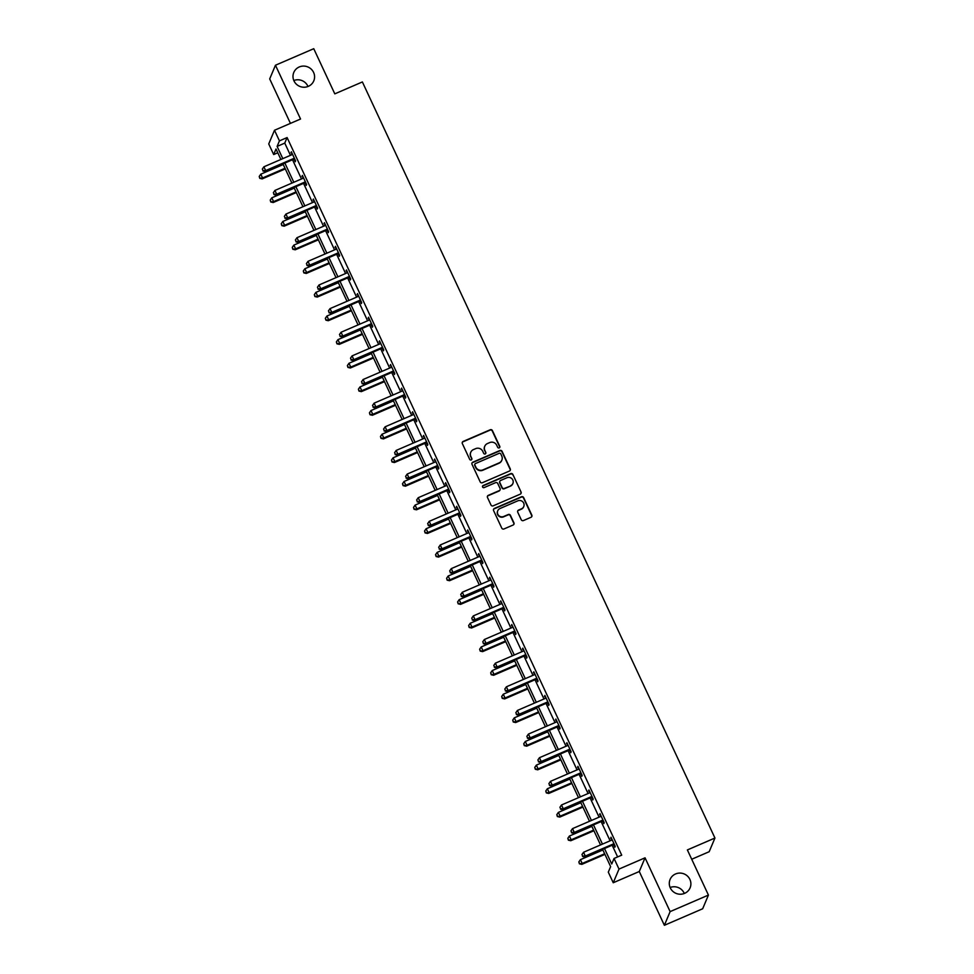 <?xml version="1.0" encoding="UTF-8"?>
<svg xmlns="http://www.w3.org/2000/svg" width="974" height="974" viewBox="0 0 974 974"><rect width="100%" height="100%" fill="white"/><g stroke="black" fill="none" stroke-linecap="round" stroke-linejoin="round"><path stroke-width="1.46" d="M499.212 447.894A1.169 1.132 22.8 0 0 499.784 446.396L492.418 430.593A1.668 1.619 22.8 0 0 490.214 429.765L463.149 441.441A1.668 1.619 22.8 0 0 462.346 443.584L469.712 459.387A1.169 1.132 22.8 0 0 471.83 459.375A1.169 1.132 22.8 0 0 471.818 458.474L470.856 456.429A5.32 5.174 22.8 0 1 473.449 449.586L475.714 448.624A5.32 5.174 22.8 0 1 482.739 451.303L483.688 453.348A1.169 1.132 22.8 0 0 485.819 453.348A1.169 1.132 22.8 0 0 485.795 452.435L484.845 450.39A5.32 5.174 22.8 0 1 487.438 443.56L489.691 442.586A5.32 5.174 22.8 0 1 496.728 445.264L497.677 447.309A1.169 1.132 22.8 0 0 499.212 447.894M499.711 447.48A1.169 1.132 22.8 0 0 499.625 446.774L492.26 430.971A1.668 1.619 22.8 0 0 490.056 430.131L462.991 441.819A1.668 1.619 22.8 0 0 462.248 442.476M471.745 459.558A1.169 1.132 22.8 0 0 471.659 458.839L470.856 456.429M485.722 453.519A1.169 1.132 22.8 0 0 485.649 452.813L484.845 450.39M675.566 873.958A10.848 10.531 22.8 0 0 672.632 891.149A10.848 10.531 22.8 0 0 690.091 887.862A10.848 10.531 22.8 0 0 675.566 873.958M299.262 66.963A10.848 10.531 22.8 0 0 296.327 84.154A10.848 10.531 22.8 0 0 313.786 80.866A10.848 10.531 22.8 0 0 299.262 66.963M521.236 519.726A1.668 1.619 22.8 0 0 523.44 520.566L531.025 517.279A1.668 1.619 22.8 0 0 531.841 515.149L523.659 497.604A1.668 1.619 22.8 0 0 521.455 496.764L494.39 508.44A1.668 1.619 22.8 0 0 493.587 510.583L501.768 528.127A1.668 1.619 22.8 0 0 503.96 528.967L513.14 525.01A1.668 1.619 22.8 0 0 513.943 522.868L510.449 515.368A1.668 1.619 22.8 0 0 508.245 514.528L503.704 516.488A4.444 4.322 22.8 0 1 497.738 510.79A4.444 4.322 22.8 0 1 499.991 508.525L517.803 500.843A4.444 4.322 22.8 0 1 523.756 506.541A4.444 4.322 22.8 0 1 521.516 508.793L518.545 510.084A1.668 1.619 22.8 0 0 517.742 512.214L521.236 519.726M708.427 895.082L702.668 908.766L664.378 925.3L670.124 911.615L708.427 895.082L687.376 849.937L714.94 838.03L362.377 81.95L334.8 93.857L313.75 48.7L275.459 65.234L300.54 119.023L274.498 130.26L279.441 140.865L287.099 137.565L621.716 855.16L614.058 858.459L619.001 869.076L613.243 882.748L608.3 872.144L610.637 866.604L602.589 849.352M670.124 911.615L645.044 857.826L619.001 869.076M509.463 471.026A1.668 1.619 22.8 0 0 510.266 468.896L502.085 451.339A1.668 1.619 22.8 0 0 499.893 450.512L472.828 462.187A1.668 1.619 22.8 0 0 472.013 464.33L480.194 481.874A1.668 1.619 22.8 0 0 482.398 482.714L509.463 471.026M512.872 474.472L521.053 492.016A1.668 1.619 22.8 0 1 520.25 494.159L493.185 505.847A1.668 1.619 22.8 0 1 490.981 505.007L487.487 497.495A1.668 1.619 22.8 0 1 488.291 495.352L499.272 490.616A1.668 1.619 22.8 0 0 500.076 488.485L497.751 483.506A1.668 1.619 22.8 0 0 495.559 482.666L484.127 487.597A1.169 1.132 22.8 0 1 482.568 486.099A1.169 1.132 22.8 0 1 483.165 485.515L510.68 473.632A1.668 1.619 22.8 0 1 512.872 474.472L521.053 492.016M275.459 65.234L269.701 78.918L290.435 123.381M691.723 859.251L709.182 851.714L714.94 838.03M287.099 137.565L284.761 143.105L290.459 155.329M292.517 159.748L301.49 178.96M303.547 183.38L312.508 202.604M314.565 207.012L323.526 226.236M325.584 230.655L334.545 249.868M336.614 254.287L345.575 273.511M347.633 277.931L356.594 297.143M358.651 301.563L367.612 320.787M369.682 325.206L378.642 344.419M380.7 348.838L389.661 368.062M391.718 372.482L400.679 391.694M402.749 396.114L411.71 415.338M413.767 419.745L422.728 438.97M424.786 443.389L433.747 462.601M435.804 467.021L444.777 486.245M446.835 490.665L455.795 509.877M457.853 514.296L466.814 533.521M468.871 537.94L477.832 557.152M479.902 561.572L488.863 580.796M490.92 585.204L499.881 604.428M501.939 608.847L510.9 628.06M512.969 632.479L521.93 651.703M523.988 656.123L532.948 675.335M535.006 679.755L543.967 698.979M546.024 703.398L554.997 722.611M557.055 727.03L566.016 746.254M568.073 750.662L577.034 769.886M579.092 774.306L588.065 793.518M590.122 797.937L599.083 817.162M601.141 821.581L610.101 840.793M612.159 845.213L617.626 856.925M294.051 159.322L295.195 161.781L295.585 160.856L291.348 151.761L291.896 154.708M305.069 182.966L306.213 185.413L306.603 184.488L302.366 175.393L302.914 178.339M316.087 206.598L317.232 209.045L317.621 208.119L313.385 199.037L313.932 201.971M327.118 230.229L328.262 232.689L328.652 231.763L324.403 222.669L324.963 225.615M338.136 253.873L339.281 256.32L339.67 255.395L335.433 246.312L335.981 249.247M349.155 277.505L350.299 279.964L350.689 279.039L346.452 269.944L347 272.89M360.185 301.149L361.33 303.596L361.719 302.671L357.47 293.588L358.03 296.522M371.204 324.78L372.348 327.24L372.738 326.314L368.501 317.22L369.049 320.166M382.222 348.424L383.366 350.871L383.756 349.946L379.519 340.851L380.067 343.798M393.252 372.056L394.397 374.503L394.787 373.59L390.537 364.495L391.098 367.429M404.271 395.688L405.415 398.147L405.805 397.222L401.568 388.127L402.116 391.073M415.289 419.331L416.434 421.779L416.823 420.853L412.586 411.771L413.134 414.705M426.32 442.963L427.452 445.422L427.842 444.497L423.605 435.402L424.165 438.349M437.338 466.607L438.483 469.054L438.872 468.129L434.635 459.046L435.183 461.98M448.357 490.239L449.501 492.698L449.891 491.773L445.654 482.678L446.202 485.624M459.375 513.882L460.519 516.33L460.909 515.404L456.672 506.31L457.22 509.256M470.405 537.514L471.55 539.961L471.94 539.048L467.69 529.953L468.251 532.888M481.424 561.146L482.568 563.605L482.958 562.68L478.721 553.585L479.269 556.531M492.442 584.79L493.587 587.237L493.976 586.311L489.739 577.229L490.287 580.163M503.473 608.421L504.617 610.881L505.007 609.955L500.758 600.861L501.318 603.807M514.491 632.065L515.636 634.512L516.025 633.587L511.788 624.504L512.336 627.439M525.51 655.697L526.654 658.156L527.044 657.231L522.807 648.136L523.355 651.082M536.54 679.341L537.685 681.788L538.062 680.863L533.825 671.768L534.385 674.714M547.558 702.972L548.703 705.432L549.092 704.506L544.856 695.412L545.403 698.358M558.577 726.616L559.721 729.063L560.111 728.138L555.874 719.043L556.422 721.99M569.595 750.248L570.74 752.695L571.129 751.77L566.892 742.687L567.452 745.621M580.626 773.88L581.77 776.339L582.16 775.414L577.911 766.319L578.471 769.265M591.644 797.523L592.789 799.971L593.178 799.045L588.941 789.963L589.489 792.897M602.663 821.155L603.807 823.614L604.197 822.689L599.96 813.594L600.508 816.541M613.693 844.799L614.837 847.246L615.227 846.321L610.978 837.226L611.538 840.172M684.308 893.475A10.848 10.531 22.8 0 0 670.124 887.509M308.003 86.491A10.848 10.531 22.8 0 0 293.819 80.525M645.044 857.826L639.285 871.511L664.378 925.3M639.285 871.511L613.243 882.748M277.785 152.784L273.682 154.549L268.739 143.945L274.498 130.26M604.501 848.524L611.733 864.011L614.058 858.459M279.441 140.865L277.103 146.417L282.801 158.628M284.858 163.048L293.819 182.272M295.889 186.691L304.85 205.904M306.907 210.323L315.868 229.547M317.926 233.955L326.887 253.179M328.956 257.599L337.917 276.811M339.975 281.23L348.936 300.455M350.993 304.874L359.954 324.086M362.024 328.506L370.984 347.73M373.042 352.15L382.003 371.362M384.06 375.781L393.021 395.006M395.079 399.425L404.052 418.637M406.109 423.057L415.07 442.281M417.128 446.689L426.088 465.913M428.146 470.332L437.107 489.545M439.177 493.964L448.137 513.188M450.195 517.608L459.156 536.82M461.213 541.24L470.174 560.464M472.244 564.883L481.205 584.096M483.262 588.515L492.223 607.739M494.281 612.147L503.241 631.371M505.299 635.791L514.272 655.003M516.33 659.422L525.29 678.647M527.348 683.066L536.309 702.278M538.366 706.698L547.339 725.922M549.397 730.342L558.358 749.554M560.415 753.973L569.376 773.198M571.434 777.605L580.394 796.829M582.464 801.249L591.425 820.461M593.483 824.881L602.443 844.105M280.889 159.456L276.019 149.01L273.682 154.549M600.532 844.933L591.571 825.709M589.514 821.289L580.553 802.077M578.483 797.657L569.522 778.433M567.465 774.013L558.504 754.801M556.446 750.382L547.485 731.157M545.428 726.75L536.455 707.526M534.397 703.106L525.436 683.894M523.379 679.475L514.418 660.25M512.361 655.831L503.388 636.619M501.33 632.199L492.369 612.975M490.312 608.555L481.351 589.343M479.293 584.924L470.332 565.699M468.263 561.28L459.302 542.068M457.244 537.648L448.284 518.424M446.226 514.016L437.265 494.792M435.195 490.372L426.235 471.16M424.177 466.741L415.216 447.516M413.159 443.097L404.198 423.885M402.14 419.465L393.167 400.241M391.11 395.821L382.149 376.609M380.091 372.19L371.131 352.965M369.073 348.558L360.112 329.334M358.042 324.914L349.082 305.702M347.024 301.283L338.063 282.058M336.006 277.639L327.045 258.427M324.975 254.007L316.014 234.783M313.957 230.363L304.996 211.151M302.938 206.732L293.978 187.507M291.908 183.1L282.947 163.875M284.761 143.105L277.103 146.417M290.958 152.687L291.64 152.394M301.977 176.318L302.658 176.026M312.995 199.962L313.677 199.67M324.025 223.594L324.707 223.302M335.044 247.238L335.726 246.933M346.062 270.869L346.744 270.577M357.081 294.501L357.775 294.209M368.111 318.145L368.793 317.853M379.13 341.777L379.811 341.484M390.148 365.42L390.83 365.128M401.178 389.052L401.86 388.76M412.197 412.696L412.879 412.392M423.215 436.328L423.897 436.035M434.246 459.959L434.928 459.667M445.264 483.603L445.946 483.311M456.282 507.235L456.964 506.943M467.301 530.879L467.995 530.587M478.331 554.51L479.013 554.218M489.35 578.154L490.032 577.85M500.368 601.786L501.05 601.494M511.399 625.43L512.081 625.125M522.417 649.061L523.099 648.769M533.435 672.693L534.117 672.401M544.466 696.337L545.148 696.045M555.484 719.969L556.166 719.676M566.503 743.612L567.185 743.308M577.533 767.244L578.215 766.952M588.552 790.888L589.233 790.584M599.57 814.52L600.252 814.227M610.588 838.151L611.282 837.859M484.675 446.433A5.32 5.174 22.8 0 0 484.687 450.767M470.698 452.472A5.32 5.174 22.8 0 0 470.71 456.794M510.206 470.369A1.668 1.619 22.8 0 0 510.12 469.261L501.927 451.717A1.668 1.619 22.8 0 0 499.735 450.877L472.67 462.565A1.668 1.619 22.8 0 0 471.915 463.222M500.746 453.884A1.169 1.132 22.8 0 0 499.212 453.3L475.446 463.563A1.169 1.132 22.8 0 0 474.886 465.061L475.884 467.216A5.32 5.174 22.8 0 0 482.921 469.894L499.163 462.881A5.32 5.174 22.8 0 0 501.756 456.051L500.746 453.884M474.801 464.342A1.169 1.132 22.8 0 0 474.728 465.426L474.886 465.061M501.768 460.373A5.32 5.174 22.8 0 1 499.005 463.259L482.763 470.259A5.32 5.174 22.8 0 1 475.738 467.581L474.728 465.426M520.993 493.501A1.668 1.619 22.8 0 0 520.895 492.394M500.015 489.959A1.668 1.619 22.8 0 1 499.114 490.993L488.132 495.729A1.668 1.619 22.8 0 0 487.39 496.387M512.714 474.837A1.668 1.619 22.8 0 0 510.522 474.009L483.007 485.88A1.169 1.132 22.8 0 0 482.507 486.294M510.656 485.697A4.444 4.322 22.8 0 0 511.861 478.648A4.444 4.322 22.8 0 0 506.943 477.747L500.673 480.45A1.668 1.619 22.8 0 0 499.857 482.593L502.182 487.572A1.668 1.619 22.8 0 0 504.374 488.412L510.498 486.075A4.444 4.322 22.8 0 0 512.823 483.628M499.759 481.485A1.668 1.619 22.8 0 0 499.699 482.958L499.857 482.593M510.498 486.075L504.228 488.778A1.668 1.619 22.8 0 1 502.024 487.937L499.699 482.958M523.683 506.724A4.444 4.322 22.8 0 1 521.358 509.171L518.387 510.449A1.668 1.619 22.8 0 0 517.644 511.107M497.665 510.973A4.444 4.322 22.8 0 0 503.546 516.853L503.704 516.488M513.882 524.353A1.668 1.619 22.8 0 0 513.797 523.245L510.291 515.733A1.668 1.619 22.8 0 0 508.087 514.893L503.546 516.853M531.78 516.622A1.668 1.619 22.8 0 0 531.682 515.514L523.501 497.97A1.668 1.619 22.8 0 0 521.309 497.13L494.244 508.818A1.668 1.619 22.8 0 0 493.489 509.475M283.239 164.496L260.788 174.188L262.554 177.974L262.164 178.899L285.297 168.916M259.924 177.974L259.218 176.464L259.766 178.352L262.554 177.974L285.005 168.283M259.218 176.464L260.788 174.188M262.164 178.899L259.766 178.352M294.44 158.397L294.172 158.409A1.692 1.644 22.8 0 0 293.551 158.543L265.671 170.584L263.905 166.798L291.786 154.756A1.692 1.644 22.8 0 0 292.297 154.403L292.48 154.209M294.854 159.298L293.783 159.334A1.692 1.644 22.8 0 0 293.162 159.468L265.281 171.509L265.671 170.584L263.029 170.584L262.323 169.062L263.029 170.584M262.87 170.949L265.281 171.509M263.905 166.798L262.323 169.062M294.258 188.128L271.807 197.819L273.584 201.618L273.195 202.531L296.327 192.548M270.942 201.618L270.236 200.096L270.784 201.983L273.584 201.618L296.035 191.915M270.236 200.096L271.807 197.819M273.195 202.531L270.784 201.983M305.288 211.772L282.837 221.463L284.603 225.25L284.213 226.175L307.346 216.191M281.961 225.25L281.255 223.74L281.803 225.615L284.603 225.25L307.053 215.558M281.255 223.74L282.837 221.463M284.213 226.175L281.803 225.615M305.459 182.041L305.191 182.041A1.692 1.644 22.8 0 0 304.57 182.187L276.689 194.216L274.924 190.429L302.804 178.388A1.692 1.644 22.8 0 0 303.328 178.035L303.511 177.852M305.885 182.942L304.801 182.966A1.692 1.644 22.8 0 0 304.18 183.1L276.299 195.141L276.689 194.216L274.059 194.216L273.353 192.706L274.059 194.216M273.901 194.581L276.299 195.141M274.924 190.429L273.353 192.706M316.477 205.672L316.221 205.684A1.692 1.644 22.8 0 0 315.588 205.818L287.72 217.859L285.942 214.061L313.823 202.032A1.692 1.644 22.8 0 0 314.346 201.679L314.529 201.484M316.903 206.573L315.832 206.61A1.692 1.644 22.8 0 0 315.199 206.744L287.33 218.773L287.72 217.859L285.078 217.859L284.371 216.338L285.078 217.859M284.919 218.225L287.33 218.773M285.942 214.061L284.371 216.338M316.307 235.404L293.856 245.095L295.621 248.881L295.232 249.807L318.364 239.823M292.979 248.881L292.273 247.372L292.833 249.259L295.621 248.881L318.072 239.19M292.273 247.372L293.856 245.095M295.232 249.807L292.833 249.259M327.325 259.047L304.874 268.739L306.64 272.525L306.262 273.45L329.395 263.467M304.01 272.525L303.304 271.003L303.851 272.89L306.64 272.525L329.09 262.834M303.304 271.003L304.874 268.739M306.262 273.45L303.851 272.89M338.355 282.679L315.905 292.37L317.67 296.157L317.281 297.082L340.413 287.099M315.028 296.157L314.322 294.647L314.87 296.534L317.67 296.157L340.121 286.466M314.322 294.647L315.905 292.37M317.281 297.082L314.87 296.534M327.507 229.304L327.24 229.316A1.692 1.644 22.8 0 0 326.619 229.45L298.738 241.491L296.973 237.705L324.853 225.664A1.692 1.644 22.8 0 0 325.365 225.311L325.547 225.128M327.921 230.217L326.85 230.241A1.692 1.644 22.8 0 0 326.229 230.375L298.348 242.416L298.738 241.491L296.096 241.491L295.39 239.981L296.096 241.491M295.938 241.856L298.348 242.416M296.973 237.705L295.39 239.981M338.526 252.948L338.258 252.96A1.692 1.644 22.8 0 0 337.637 253.094L309.756 265.123L307.991 261.336L335.872 249.307A1.692 1.644 22.8 0 0 336.395 248.942L336.578 248.76M338.952 253.849L337.868 253.873A1.692 1.644 22.8 0 0 337.248 254.019L309.367 266.048L309.756 265.123L307.114 265.123L306.408 263.613L307.114 265.123M306.968 265.5L309.367 266.048M307.991 261.336L306.408 263.613M349.544 276.579L349.276 276.592A1.692 1.644 22.8 0 0 348.655 276.726L320.775 288.767L319.009 284.98L346.89 272.939A1.692 1.644 22.8 0 0 347.414 272.586L347.596 272.403M349.97 277.48L348.899 277.517A1.692 1.644 22.8 0 0 348.266 277.651L320.385 289.692L320.775 288.767L318.145 288.767L317.439 287.245L318.145 288.767M317.987 289.132L320.385 289.692M319.009 284.98L317.439 287.245M360.575 300.223L360.307 300.223A1.692 1.644 22.8 0 0 359.686 300.369L331.805 312.398L330.04 308.612L357.921 296.583A1.692 1.644 22.8 0 0 358.432 296.218L358.615 296.035M360.989 301.124L359.917 301.149A1.692 1.644 22.8 0 0 359.296 301.295L331.416 313.324L331.805 312.398L329.163 312.398L328.457 310.889L329.163 312.398M329.005 312.776L331.416 313.324M330.04 308.612L328.457 310.889M371.593 323.855L371.325 323.867A1.692 1.644 22.8 0 0 370.704 324.001L342.824 336.042L341.058 332.256L368.939 320.215A1.692 1.644 22.8 0 0 369.463 319.862L369.645 319.667M372.007 324.756L370.936 324.792A1.692 1.644 22.8 0 0 370.315 324.926L342.434 336.967L342.824 336.042L340.182 336.042L339.476 334.52L340.182 336.042M340.036 336.407L342.434 336.967M341.058 332.256L339.476 334.52M382.612 347.499L382.344 347.499A1.692 1.644 22.8 0 0 381.723 347.645L353.842 359.674L352.077 355.887L379.957 343.846A1.692 1.644 22.8 0 0 380.481 343.493L380.664 343.311M383.038 348.4L381.954 348.424A1.692 1.644 22.8 0 0 381.333 348.558L353.452 360.599L353.842 359.674L351.212 359.674L350.506 358.164L351.212 359.674M351.054 360.051L353.452 360.599M352.077 355.887L350.506 358.164M393.642 371.131L393.374 371.143A1.692 1.644 22.8 0 0 392.753 371.277L364.873 383.318L363.107 379.519L390.976 367.49A1.692 1.644 22.8 0 0 391.499 367.137L391.682 366.942M394.056 372.031L392.985 372.068A1.692 1.644 22.8 0 0 392.364 372.202L364.483 384.231L364.873 383.318L362.231 383.318L361.524 381.796L362.231 383.318M362.072 383.683L364.483 384.231M363.107 379.519L361.524 381.796M404.66 394.774L404.393 394.774A1.692 1.644 22.8 0 0 403.772 394.908L375.891 406.949L374.126 403.163L402.006 391.122A1.692 1.644 22.8 0 0 402.53 390.769L402.712 390.586M405.074 395.675L404.003 395.7A1.692 1.644 22.8 0 0 403.382 395.834L375.501 407.875L375.891 406.949L373.249 406.949L372.543 405.44L373.249 406.949M373.103 407.315L375.501 407.875M374.126 403.163L372.543 405.44M415.679 418.406L415.411 418.418A1.692 1.644 22.8 0 0 414.79 418.552L386.909 430.581L385.144 426.795L413.025 414.766A1.692 1.644 22.8 0 0 413.548 414.4L413.731 414.218M416.105 419.307L415.021 419.331A1.692 1.644 22.8 0 0 414.4 419.477L386.52 431.506L386.909 430.581L384.28 430.581L383.573 429.071L384.28 430.581M384.121 430.958L386.52 431.506M385.144 426.795L383.573 429.071M426.697 442.038L426.442 442.05A1.692 1.644 22.8 0 0 425.808 442.184L397.94 454.225L396.162 450.438L424.043 438.397A1.692 1.644 22.8 0 0 424.567 438.044L424.749 437.862M427.123 442.939L426.052 442.975A1.692 1.644 22.8 0 0 425.419 443.109L397.55 455.15L397.94 454.225L395.298 454.225L394.592 452.703L395.298 454.225M395.14 454.59L397.55 455.15M396.162 450.438L394.592 452.703M437.728 465.682L437.46 465.682A1.692 1.644 22.8 0 0 436.839 465.828L408.958 477.857L407.193 474.07L435.074 462.041A1.692 1.644 22.8 0 0 435.585 461.676L435.768 461.493M438.142 466.583L437.07 466.607A1.692 1.644 22.8 0 0 436.449 466.753L408.569 478.782L408.958 477.857L406.316 477.857L405.61 476.347L406.316 477.857M406.158 478.234L408.569 478.782M407.193 474.07L405.61 476.347M448.746 489.313L448.478 489.325A1.692 1.644 22.8 0 0 447.857 489.459L419.977 501.5L418.211 497.714L446.092 485.673A1.692 1.644 22.8 0 0 446.616 485.32L446.798 485.125M449.172 490.214L448.089 490.251A1.692 1.644 22.8 0 0 447.468 490.385L419.587 502.426L419.977 501.5L417.347 501.5L416.628 499.979L417.347 501.5M417.189 501.866L419.587 502.426M418.211 497.714L416.628 499.979M459.765 512.957L459.509 512.957A1.692 1.644 22.8 0 0 458.876 513.103L430.995 525.132L429.23 521.346L457.11 509.305A1.692 1.644 22.8 0 0 457.634 508.952L457.817 508.769M460.191 513.858L459.119 513.882A1.692 1.644 22.8 0 0 458.486 514.029L430.618 526.057L430.995 525.132L428.365 525.132L427.659 523.622L428.365 525.132M428.207 525.51L430.618 526.057M429.23 521.346L427.659 523.622M470.795 536.589L470.527 536.601A1.692 1.644 22.8 0 0 469.906 536.735L442.026 548.776L440.26 544.977L468.141 532.948A1.692 1.644 22.8 0 0 468.652 532.595L468.835 532.401M471.209 537.49L470.138 537.526A1.692 1.644 22.8 0 0 469.517 537.66L441.636 549.701L442.026 548.776L439.384 548.776L438.677 547.254L439.384 548.776M439.225 549.141L441.636 549.701M440.26 544.977L438.677 547.254M481.813 560.233L481.546 560.233A1.692 1.644 22.8 0 0 480.925 560.367L453.044 572.408L451.279 568.621L479.159 556.58A1.692 1.644 22.8 0 0 479.683 556.227L479.865 556.044M482.24 561.134L481.156 561.158A1.692 1.644 22.8 0 0 480.535 561.292L452.654 573.333L453.044 572.408L450.402 572.408L449.696 570.898L450.402 572.408M450.256 572.773L452.654 573.333M451.279 568.621L449.696 570.898M492.832 583.864L492.564 583.876A1.692 1.644 22.8 0 0 491.943 584.01L464.062 596.039L462.297 592.253L490.178 580.224A1.692 1.644 22.8 0 0 490.701 579.859L490.884 579.676M493.258 584.765L492.174 584.802A1.692 1.644 22.8 0 0 491.553 584.936L463.673 596.965L464.062 596.039L461.433 596.039L460.726 594.53L461.433 596.039M461.274 596.417L463.673 596.965M462.297 592.253L460.726 594.53M503.862 607.496L503.595 607.508A1.692 1.644 22.8 0 0 502.974 607.642L475.093 619.683L473.327 615.897L501.196 603.856A1.692 1.644 22.8 0 0 501.72 603.503L501.902 603.32M504.276 608.397L503.205 608.433A1.692 1.644 22.8 0 0 502.584 608.567L474.703 620.608L475.093 619.683L472.451 619.683L471.745 618.161L472.451 619.683M472.293 620.048L474.703 620.608M473.327 615.897L471.745 618.161M514.881 631.14L514.613 631.14A1.692 1.644 22.8 0 0 513.992 631.286L486.111 643.315L484.346 639.528L512.227 627.5A1.692 1.644 22.8 0 0 512.75 627.134L512.933 626.952M515.295 632.041L514.223 632.065A1.692 1.644 22.8 0 0 513.602 632.211L485.722 644.24L486.111 643.315L483.469 643.315L482.763 641.805L483.469 643.315M483.323 643.692L485.722 644.24M484.346 639.528L482.763 641.805M525.899 654.771L525.631 654.784A1.692 1.644 22.8 0 0 525.01 654.918L497.13 666.959L495.364 663.172L523.245 651.131A1.692 1.644 22.8 0 0 523.769 650.778L523.951 650.583M526.325 655.672L525.242 655.709A1.692 1.644 22.8 0 0 524.621 655.843L496.74 667.884L497.13 666.959L494.5 666.959L493.794 665.437L494.5 666.959M494.342 667.324L496.74 667.884M495.364 663.172L493.794 665.437M349.374 306.323L326.923 316.014L328.688 319.801L328.299 320.726L351.431 310.73M326.047 319.801L325.34 318.279L325.9 320.166L328.688 319.801L351.139 310.109M325.34 318.279L326.923 316.014M328.299 320.726L325.9 320.166M360.392 329.955L337.941 339.646L339.707 343.432L339.317 344.358L362.45 334.374M337.077 343.432L336.371 341.923L336.919 343.81L339.707 343.432L362.158 333.741M336.371 341.923L337.941 339.646M339.317 344.358L336.919 343.81M371.423 353.586L348.972 363.278L350.737 367.076L350.348 368.002L373.48 358.006M348.095 367.076L347.389 365.554L347.937 367.442L350.737 367.076L373.188 357.385M347.389 365.554L348.972 363.278M350.348 368.002L347.937 367.442M382.441 377.23L359.99 386.922L361.756 390.708L361.366 391.633L384.499 381.65M359.114 390.708L358.408 389.198L358.968 391.073L361.756 390.708L384.206 381.017M358.408 389.198L359.99 386.922M361.366 391.633L358.968 391.073M393.459 400.862L371.009 410.553L372.774 414.34L372.385 415.265L395.517 405.281M370.144 414.352L369.438 412.83L369.986 414.717L372.774 414.34L395.225 404.648M369.438 412.83L371.009 410.553M372.385 415.265L369.986 414.717M404.478 424.506L382.039 434.197L383.805 437.983L383.415 438.909L406.548 428.925M381.163 437.983L380.457 436.462L381.004 438.349L383.805 437.983L406.255 428.292M380.457 436.462L382.039 434.197M383.415 438.909L381.004 438.349M415.508 448.137L393.058 457.829L394.823 461.615L394.433 462.54L417.566 452.557M392.181 461.615L391.475 460.105L392.023 461.993L394.823 461.615L417.274 451.924M391.475 460.105L393.058 457.829M394.433 462.54L392.023 461.993M426.527 471.781L404.076 481.473L405.841 485.259L405.452 486.184L428.584 476.189M403.212 485.259L402.506 483.737L403.053 485.624L405.841 485.259L428.292 475.568M402.506 483.737L404.076 481.473M405.452 486.184L403.053 485.624M437.545 495.413L415.094 505.104L416.872 508.891L416.482 509.816L439.615 499.832M414.23 508.891L413.524 507.381L414.072 509.268L416.872 508.891L439.311 499.199M413.524 507.381L415.094 505.104M416.482 509.816L414.072 509.268M448.576 519.045L426.125 528.736L427.89 532.534L427.501 533.46L450.633 523.464M425.248 532.534L424.542 531.013L425.09 532.9L427.89 532.534L450.341 522.843M424.542 531.013L426.125 528.736M427.501 533.46L425.09 532.9M459.594 542.688L437.143 552.38L438.909 556.166L438.519 557.091L461.652 547.108M436.267 556.166L435.561 554.656L436.121 556.531L438.909 556.166L461.359 546.475M435.561 554.656L437.143 552.38M438.519 557.091L436.121 556.531M470.612 566.32L448.162 576.011L449.927 579.798L449.538 580.723L472.682 570.74M447.297 579.81L446.591 578.288L447.139 580.175L449.927 579.798L472.378 570.107M446.591 578.288L448.162 576.011M449.538 580.723L447.139 580.175M481.643 589.964L459.192 599.655L460.958 603.442L460.568 604.367L483.701 594.384M458.316 603.442L457.61 601.932L458.157 603.807L460.958 603.442L483.408 593.75M457.61 601.932L459.192 599.655M460.568 604.367L458.157 603.807M492.661 613.596L470.211 623.287L471.976 627.073L471.586 627.999L494.719 618.015M469.334 627.073L468.628 625.564L469.188 627.451L471.976 627.073L494.427 617.382M468.628 625.564L470.211 623.287M471.586 627.999L469.188 627.451M503.68 637.24L481.229 646.931L482.994 650.717L482.605 651.643L505.737 641.647M480.365 650.717L479.658 649.195L480.206 651.082L482.994 650.717L505.445 641.026M479.658 649.195L481.229 646.931M482.605 651.643L480.206 651.082M514.71 660.871L492.26 670.562L494.025 674.349L493.635 675.274L516.768 665.291M491.383 674.349L490.677 672.839L491.225 674.726L494.025 674.349L516.476 664.658M490.677 672.839L492.26 670.562M493.635 675.274L491.225 674.726M525.729 684.503L503.278 694.206L505.043 697.993L504.654 698.918L527.786 688.922M502.401 697.993L501.695 696.471L502.255 698.358L505.043 697.993L527.494 688.301M501.695 696.471L503.278 694.206M504.654 698.918L502.255 698.358M536.747 708.147L514.296 717.838L516.062 721.624L515.672 722.55L538.805 712.566M513.432 721.624L512.726 720.115L513.274 722.002L516.062 721.624L538.512 711.933M512.726 720.115L514.296 717.838M515.672 722.55L513.274 722.002M547.765 731.778L525.315 741.47L527.092 745.268L526.703 746.181L549.835 736.198M524.45 745.268L523.744 743.746L524.292 745.634L527.092 745.268L549.543 735.565M523.744 743.746L525.315 741.47M526.703 746.181L524.292 745.634M558.796 755.422L536.345 765.114L538.111 768.9L537.721 769.825L560.854 759.842M535.469 768.9L534.763 767.39L535.31 769.265L538.111 768.9L560.561 759.209M534.763 767.39L536.345 765.114M537.721 769.825L535.31 769.265M536.93 678.415L536.662 678.415A1.692 1.644 22.8 0 0 536.029 678.561L508.16 690.59L506.395 686.804L534.263 674.763A1.692 1.644 22.8 0 0 534.787 674.41L534.97 674.227M537.344 679.316L536.272 679.341A1.692 1.644 22.8 0 0 535.651 679.487L507.771 691.516L508.16 690.59L505.518 690.59L504.812 689.081L505.518 690.59M505.36 690.968L507.771 691.516M506.395 686.804L504.812 689.081M547.948 702.047L547.68 702.059A1.692 1.644 22.8 0 0 547.059 702.193L519.179 714.234L517.413 710.436L545.294 698.407A1.692 1.644 22.8 0 0 545.805 698.054L546 697.859M548.362 702.948L547.291 702.985A1.692 1.644 22.8 0 0 546.67 703.118L518.789 715.159L519.179 714.234L516.537 714.234L515.83 712.712L516.537 714.234M516.378 714.599L518.789 715.159M517.413 710.436L515.83 712.712M558.966 725.691L558.699 725.691A1.692 1.644 22.8 0 0 558.078 725.825L530.197 737.866L528.432 734.079L556.312 722.038A1.692 1.644 22.8 0 0 556.836 721.685L557.018 721.503M559.393 726.592L558.309 726.616A1.692 1.644 22.8 0 0 557.688 726.75L529.807 738.791L530.197 737.866L527.567 737.866L526.861 736.356L527.567 737.866M527.409 738.231L529.807 738.791M528.432 734.079L526.861 736.356M569.985 749.323L569.729 749.335A1.692 1.644 22.8 0 0 569.096 749.469L541.227 761.498L539.45 757.711L567.331 745.682A1.692 1.644 22.8 0 0 567.854 745.329L568.037 745.134M570.411 750.224L569.34 750.26A1.692 1.644 22.8 0 0 568.706 750.394L540.838 762.423L541.227 761.498L538.585 761.51L537.879 759.988L538.585 761.51M538.427 761.875L540.838 762.423M539.45 757.711L537.879 759.988M569.814 779.054L547.364 788.745L549.129 792.532L548.739 793.457L571.872 783.473M546.499 792.532L545.781 791.022L546.341 792.909L549.129 792.532L571.58 782.84M545.781 791.022L547.364 788.745M548.739 793.457L546.341 792.909M581.015 772.954L580.748 772.966A1.692 1.644 22.8 0 0 580.127 773.1L552.246 785.141L550.48 781.355L578.361 769.314A1.692 1.644 22.8 0 0 578.873 768.961L579.055 768.778M581.429 773.855L580.358 773.892A1.692 1.644 22.8 0 0 579.737 774.026L551.856 786.067L552.246 785.141L549.604 785.141L548.898 783.632L549.604 785.141M549.446 785.507L551.856 786.067M550.48 781.355L548.898 783.632M580.833 802.698L558.382 812.389L560.147 816.175L559.77 817.101L582.902 807.105M557.518 816.175L556.811 814.654L557.359 816.541L560.147 816.175L582.598 806.484M556.811 814.654L558.382 812.389M559.77 817.101L557.359 816.541M592.034 796.598L591.766 796.598A1.692 1.644 22.8 0 0 591.145 796.744L563.264 808.773L561.499 804.987L589.38 792.958A1.692 1.644 22.8 0 0 589.903 792.592L590.086 792.41M592.46 797.499L591.376 797.523A1.692 1.644 22.8 0 0 590.755 797.669L562.875 809.698L563.264 808.773L560.622 808.773L559.916 807.263L560.622 808.773M560.476 809.151L562.875 809.698M561.499 804.987L559.916 807.263M591.863 826.329L569.413 836.021L571.178 839.807L570.788 840.732L593.921 830.749M568.536 839.807L567.83 838.297L568.378 840.185L571.178 839.807L593.629 830.116M567.83 838.297L569.413 836.021M570.788 840.732L568.378 840.185M603.052 820.23L602.784 820.242A1.692 1.644 22.8 0 0 602.163 820.376L574.283 832.417L572.517 828.631L600.398 816.589A1.692 1.644 22.8 0 0 600.921 816.236L601.104 816.042M603.478 821.131L602.407 821.167A1.692 1.644 22.8 0 0 601.774 821.301L573.905 833.342L574.283 832.417L571.653 832.417L570.947 830.895L571.653 832.417M571.495 832.782L573.905 833.342M572.517 828.631L570.947 830.895M602.882 849.961L580.431 859.665L582.196 863.451L581.807 864.376L604.939 854.381M579.554 863.451L578.848 861.929L579.408 863.816L582.196 863.451L604.647 853.76M578.848 861.929L580.431 859.665M581.807 864.376L579.408 863.816M614.083 843.874L613.815 843.874A1.692 1.644 22.8 0 0 613.194 844.02L585.313 856.049L583.548 852.262L611.428 840.233A1.692 1.644 22.8 0 0 611.94 839.868L612.122 839.685M614.497 844.775L613.425 844.799A1.692 1.644 22.8 0 0 612.804 844.945L584.924 856.974L585.313 856.049L582.671 856.049L581.965 854.539L582.671 856.049M582.513 856.426L584.924 856.974M583.548 852.262L581.965 854.539M294.172 158.409L293.783 159.334M293.551 158.543L293.162 159.468M305.191 182.041L304.801 182.966M304.57 182.187L304.18 183.1M316.221 205.684L315.832 206.61M315.588 205.818L315.199 206.744M327.24 229.316L326.85 230.241M326.619 229.45L326.229 230.375M338.258 252.96L337.868 253.873M337.637 253.094L337.248 254.019M349.276 276.592L348.899 277.517M348.655 276.726L348.266 277.651M360.307 300.223L359.917 301.149M359.686 300.369L359.296 301.295M371.325 323.867L370.936 324.792M370.704 324.001L370.315 324.926M382.344 347.499L381.954 348.424M381.723 347.645L381.333 348.558M393.374 371.143L392.985 372.068M392.753 371.277L392.364 372.202M404.393 394.774L404.003 395.7M403.772 394.908L403.382 395.834M415.411 418.418L415.021 419.331M414.79 418.552L414.4 419.477M426.442 442.05L426.052 442.975M425.808 442.184L425.419 443.109M437.46 465.682L437.07 466.607M436.839 465.828L436.449 466.753M448.478 489.325L448.089 490.251M447.857 489.459L447.468 490.385M459.509 512.957L459.119 513.882M458.876 513.103L458.486 514.029M470.527 536.601L470.138 537.526M469.906 536.735L469.517 537.66M481.546 560.233L481.156 561.158M480.925 560.367L480.535 561.292M492.564 583.876L492.174 584.802M491.943 584.01L491.553 584.936M503.595 607.508L503.205 608.433M502.974 607.642L502.584 608.567M514.613 631.14L514.223 632.065M513.992 631.286L513.602 632.211M525.631 654.784L525.242 655.709M525.01 654.918L524.621 655.843M536.662 678.415L536.272 679.341M536.029 678.561L535.651 679.487M547.68 702.059L547.291 702.985M547.059 702.193L546.67 703.118M558.699 725.691L558.309 726.616M558.078 725.825L557.688 726.75M569.729 749.335L569.34 750.26M569.096 749.469L568.706 750.394M580.748 772.966L580.358 773.892M580.127 773.1L579.737 774.026M591.766 796.598L591.376 797.523M591.145 796.744L590.755 797.669M602.784 820.242L602.407 821.167M602.163 820.376L601.774 821.301M613.815 843.874L613.425 844.799M613.194 844.02L612.804 844.945"/></g></svg>
